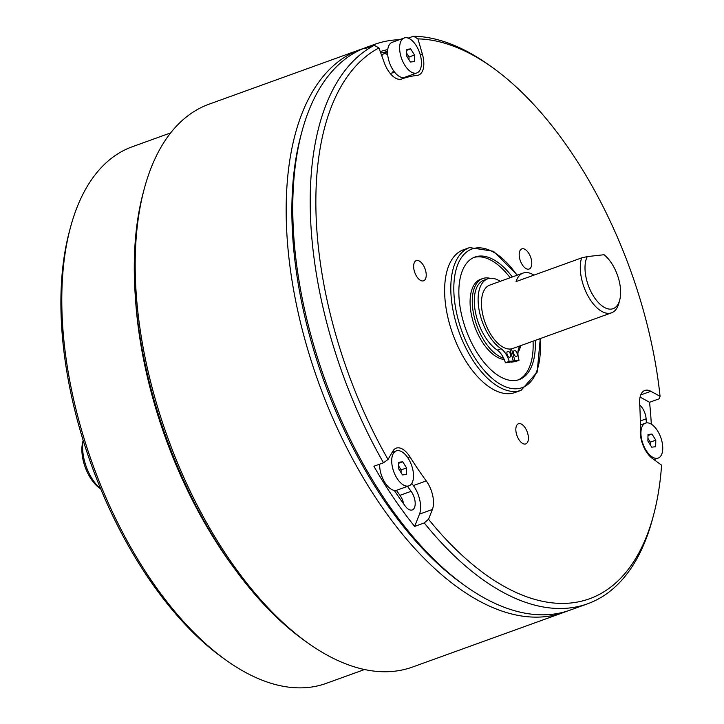 <?xml version="1.0" encoding="UTF-8"?>
<svg xmlns="http://www.w3.org/2000/svg" width="724" height="724" viewBox="0 0 724 724"><rect width="100%" height="100%" fill="white"/><g stroke="black" fill="none" stroke-linecap="round" stroke-linejoin="round"><path stroke-width="1.09" d="M519.95 259.581A10.724 5.457 70.1 0 0 529.126 269.047A10.724 5.457 70.1 0 0 531.018 258.35A10.724 5.457 70.1 0 0 521.841 248.875A10.724 5.457 70.1 0 0 519.95 259.581M414.39 271.328A10.724 5.457 70.1 0 0 423.576 280.803A10.724 5.457 70.1 0 0 425.468 270.097A10.724 5.457 70.1 0 0 416.282 260.631A10.724 5.457 70.1 0 0 414.39 271.328M516.592 434.454A10.724 5.457 70.1 0 0 525.769 443.921A10.724 5.457 70.1 0 0 527.66 433.224A10.724 5.457 70.1 0 0 518.484 423.748A10.724 5.457 70.1 0 0 516.592 434.454M399.467 39.693A299.256 152.293 70.1 0 0 374.625 44.372L366.769 47.214A299.256 152.293 70.1 0 0 301.754 132.248A299.256 152.293 70.1 0 0 313.917 345.864A299.256 152.293 70.1 0 0 465.749 586.259A299.256 152.293 70.1 0 0 570.096 610.124L587.571 603.807A299.256 152.293 -109.9 0 1 424.255 522.945L428.527 519.244A295.211 150.23 70.1 0 0 653.6 514.927A295.211 150.23 70.1 0 0 661.591 465.161L652.342 458.428A21.177 10.779 70.1 0 1 640.26 431.251A257.509 131.044 -109.9 0 0 639.654 403.594A21.177 10.779 70.1 0 1 644.831 390.453A21.177 10.779 70.1 0 1 650.858 391.286L660.071 396.327A295.211 150.23 70.1 0 0 491.822 67.06A295.211 150.23 70.1 0 0 417.929 38.888L413.513 36.2A299.256 152.293 -109.9 0 1 488.582 64.762L491.822 67.06M374.29 45.304L378.942 47.938A295.211 150.23 70.1 0 0 336.76 338.135A295.211 150.23 70.1 0 0 388.028 459.459L383.503 462.781A299.256 152.293 -109.9 0 1 331.393 339.556A299.256 152.293 -109.9 0 1 374.29 45.304L364.679 48.779A299.256 152.293 70.1 0 1 374.625 44.372M408.218 38.119L413.513 36.2M465.749 586.259L462.509 583.951A295.211 150.23 -109.9 0 1 312.732 346.814A295.211 150.23 -109.9 0 1 300.732 136.094L301.754 132.248M639.745 405.123A11.937 6.073 -109.9 0 1 645.301 414.336A11.937 6.073 -109.9 0 1 646.116 418.843A290.623 147.895 -109.9 0 1 646.342 422.916M407.531 486.347A266.749 135.75 70.1 0 0 411.105 491.306A11.937 6.073 -109.9 0 1 414.354 498.021A11.937 6.073 -109.9 0 1 412.246 509.94A11.937 6.073 -109.9 0 1 405.268 506.121A290.623 147.895 -109.9 0 1 394.281 490.41M396.372 490.338A266.749 135.75 70.1 0 0 399.965 495.325A11.937 6.073 -109.9 0 1 403.214 502.049A11.937 6.073 -109.9 0 1 403.675 503.931M428.527 519.244L432.382 509.47A21.177 10.779 70.1 0 0 432.011 492.836A21.177 10.779 70.1 0 0 426.255 480.917A257.509 131.044 -109.9 0 1 409.974 456.889A21.177 10.779 70.1 0 0 396.263 448.129A21.177 10.779 70.1 0 0 392.87 451.152L388.028 459.459M383.503 462.781L373.892 466.256A299.256 152.293 70.1 0 0 414.644 526.42L419.495 514.121A21.177 10.779 70.1 0 0 419.124 497.497A21.177 10.779 70.1 0 0 413.368 485.569A257.509 131.044 -109.9 0 1 411.775 483.397M653.6 514.927L652.577 518.773A299.256 152.293 -109.9 0 1 587.571 603.807M409.033 76.798A21.177 10.779 70.1 0 0 409.675 75.531M378.942 47.938L384.299 62.762A21.177 10.779 70.1 0 0 401.63 79.007A257.509 131.044 -109.9 0 1 401.702 78.979A257.509 131.044 -109.9 0 1 417.305 75.368A21.177 10.779 70.1 0 0 418.581 75.07A21.177 10.779 70.1 0 0 422.327 53.938L417.929 38.888M394.743 72.355A266.749 135.75 70.1 0 0 390.227 73.477M380.724 52.879A290.623 147.895 -109.9 0 1 384.028 52.436L387.621 51.142M380.254 51.576A290.623 147.895 -109.9 0 1 387.765 49.594M651.31 424.155A299.256 152.293 70.1 0 0 649.555 402.282L659.166 398.815L660.071 396.327M649.555 402.282L640.079 397.096M384.028 52.436A11.937 6.073 -109.9 0 1 386.363 52.897M424.255 522.945L414.644 526.42M466.582 248.947A75.875 38.616 70.1 0 0 450.002 325.529A75.875 38.616 70.1 0 0 517.95 391.159M464.12 585.092A295.211 150.23 -109.9 0 1 312.732 346.814A295.211 150.23 -109.9 0 1 301.247 134.184M566.792 611.228A299.256 152.293 -109.9 0 1 563.544 612.486A299.256 152.293 -109.9 0 1 307.365 348.235A299.256 152.293 -109.9 0 1 360.208 49.576A299.256 152.293 -109.9 0 1 363.511 48.472M360.208 49.576L209.173 104.138A299.256 152.293 70.1 0 0 144.167 189.172A299.256 152.293 70.1 0 0 156.33 402.788A299.256 152.293 70.1 0 0 308.153 643.174A299.256 152.293 70.1 0 0 412.508 667.048L563.544 612.486M308.153 643.174L304.913 640.876A295.211 150.23 -109.9 0 1 155.135 403.739A295.211 150.23 -109.9 0 1 143.144 193.009L144.167 189.172M387.72 54.888A10.625 5.403 70.1 0 0 381.801 55.848M392.227 72.943A10.625 5.403 70.1 0 0 393.358 70.481M404.227 37.974L392.191 42.327A18.589 9.457 70.1 0 0 388.906 60.879A18.589 9.457 70.1 0 0 404.816 77.287L416.861 72.943A18.589 9.457 70.1 0 0 420.137 54.391A18.589 9.457 70.1 0 0 404.227 37.974A18.589 9.457 70.1 0 0 400.942 56.526A18.589 9.457 70.1 0 0 416.861 72.943M410.418 62.02L414.372 61.576L414.499 55.015L410.671 48.906L406.707 49.341L406.58 55.902L410.418 62.02M406.689 50.336L410.671 48.906M408.988 59.739L409.042 56.988L406.635 53.16M409.042 56.988L414.499 55.015M490.039 278.306A42.291 21.521 70.1 0 0 482.727 278.541L480.546 279.328A42.291 21.521 70.1 0 0 473.08 321.528A42.291 21.521 70.1 0 0 504.221 359.484M482.727 278.541A42.291 21.521 70.1 0 0 475.261 320.741A42.291 21.521 70.1 0 0 503.632 358.172M512.321 276.957A65.151 33.159 70.1 0 0 474.962 257.038A65.151 33.159 70.1 0 0 463.46 322.053A65.151 33.159 70.1 0 0 519.235 379.584A65.151 33.159 70.1 0 0 535.235 340.389M518.122 379.946A65.151 33.159 70.1 0 0 533.054 341.176M510.139 277.744A65.151 33.159 70.1 0 0 473.885 257.463M517.95 352.534A42.291 21.521 70.1 0 0 520.764 345.62M661.437 439.549A18.589 9.457 70.1 0 0 645.527 423.133A18.589 9.457 70.1 0 0 642.242 441.685A18.589 9.457 70.1 0 0 658.152 458.093A18.589 9.457 70.1 0 0 661.437 439.549M651.718 447.17L655.673 446.735L655.799 440.174L651.962 434.056L648.007 434.5L647.88 441.052L651.718 447.17M647.989 435.495L651.962 434.056M650.288 444.889L650.333 442.147L647.935 438.31M650.333 442.147L655.799 440.174M379.684 464.156A18.589 9.457 70.1 0 0 380.978 473.777A18.589 9.457 70.1 0 0 396.888 490.184L408.924 485.84A18.589 9.457 70.1 0 0 412.209 467.288A18.589 9.457 70.1 0 0 396.299 450.88A18.589 9.457 70.1 0 0 393.014 469.424A18.589 9.457 70.1 0 0 408.924 485.84M402.49 474.917L406.445 474.473L406.571 467.921L402.734 461.803L398.779 462.238L398.653 468.799L402.49 474.917M398.761 463.233L402.734 461.803M401.06 472.636L401.105 469.885L398.707 466.057M401.105 469.885L406.571 467.921M83.215 440.545A33.72 17.159 70.1 0 0 84.998 462.817A33.72 17.159 70.1 0 0 100.636 488.781M100.69 488.89L99.414 487.985A30.354 15.448 -109.9 0 1 84.011 463.604A30.354 15.448 -109.9 0 1 82.78 441.939L83.179 440.427M618.486 278.378A30.354 15.448 70.1 0 0 604.051 254.73L587.264 256.595A30.354 15.448 70.1 0 0 587.146 281.871A30.354 15.448 70.1 0 0 604.368 307.41A30.354 15.448 70.1 0 0 619.717 300.044A30.354 15.448 70.1 0 0 618.486 278.378M619.717 300.044L618.866 303.247A33.72 17.159 -109.9 0 1 611.536 312.831A33.72 17.159 -109.9 0 1 582.666 283.048A33.72 17.159 -109.9 0 1 581.607 257.907L516.085 281.573A33.72 17.159 -109.9 0 1 523.099 273.066A33.72 17.159 -109.9 0 1 533.932 275.129M523.099 273.066L489.795 285.093A33.72 17.159 70.1 0 0 483.831 318.75A33.72 17.159 70.1 0 0 512.701 348.525L611.536 312.831M581.607 257.907L587.264 256.595M170.683 132.881L132.338 146.737A285.292 145.189 70.1 0 0 70.364 227.807A285.292 145.189 70.1 0 0 81.957 431.45A285.292 145.189 70.1 0 0 226.703 660.632A285.292 145.189 70.1 0 0 326.18 683.384L364.525 669.528M135.325 296.342A285.292 145.189 70.1 0 0 154.8 405.141A285.292 145.189 70.1 0 0 232.875 566.394M226.703 660.632L223.463 658.324A281.247 143.126 -109.9 0 1 80.771 432.409A281.247 143.126 -109.9 0 1 69.341 231.644L70.364 227.807M510.384 354.063A3.167 1.611 -109.9 0 1 509.823 357.231A3.167 1.611 -109.9 0 1 507.117 354.425A3.167 1.611 -109.9 0 1 507.669 351.267A3.167 1.611 -109.9 0 1 510.384 354.063M509.832 349.058L513.307 360.941L509.479 362.317L505.388 362.778A15.539 7.91 70.1 0 0 497.243 350.108A38.535 19.611 -109.9 0 1 477.026 318.696A38.535 19.611 -109.9 0 1 483.831 280.233L487.65 278.858A38.535 19.611 -109.9 0 1 500.212 281.328M513.307 360.941L509.216 361.394A15.539 7.91 70.1 0 0 501.062 348.733A38.535 19.611 -109.9 0 1 480.845 317.32A38.535 19.611 -109.9 0 1 487.65 278.858M519.986 345.9A38.535 19.611 -109.9 0 1 519.497 346.678A15.539 7.91 70.1 0 0 519.036 360.299L514.945 360.76L511.47 348.877M517.054 353.321A3.167 1.611 -109.9 0 1 516.502 356.489A3.167 1.611 -109.9 0 1 513.787 353.683A3.167 1.611 -109.9 0 1 514.348 350.525A3.167 1.611 -109.9 0 1 517.054 353.321M505.388 362.778L509.216 361.394M514.945 360.76L511.117 362.136L515.207 361.683L519.036 360.299M399.965 495.325L411.105 491.306M413.368 485.569L426.255 480.917M640.731 394.942L650.858 391.286M420.228 54.698L422.327 53.938M407.757 457.686L409.974 456.889M419.495 514.121L432.382 509.47M640.297 420.943L646.116 418.843M463.405 249.807L469.568 247.581A75.875 38.616 70.1 0 0 456.174 323.302A75.875 38.616 70.1 0 0 521.126 390.308L537.145 372.19L540.276 338.57M517.017 275.265A73.721 37.512 70.1 0 0 466.238 252.296A73.721 37.512 70.1 0 0 459.034 322.551A73.721 37.512 70.1 0 0 510.664 388.326A73.721 37.512 70.1 0 0 539.932 338.696M497.243 350.108L501.062 348.733M383.756 53.838L387.593 52.454M469.568 247.581L493.469 251.273L517.37 275.138M514.954 392.535L521.126 390.308M640.324 425.015L645.527 423.133M653.971 459.613L658.152 458.093M392.164 452.373L396.299 450.88"/></g></svg>
